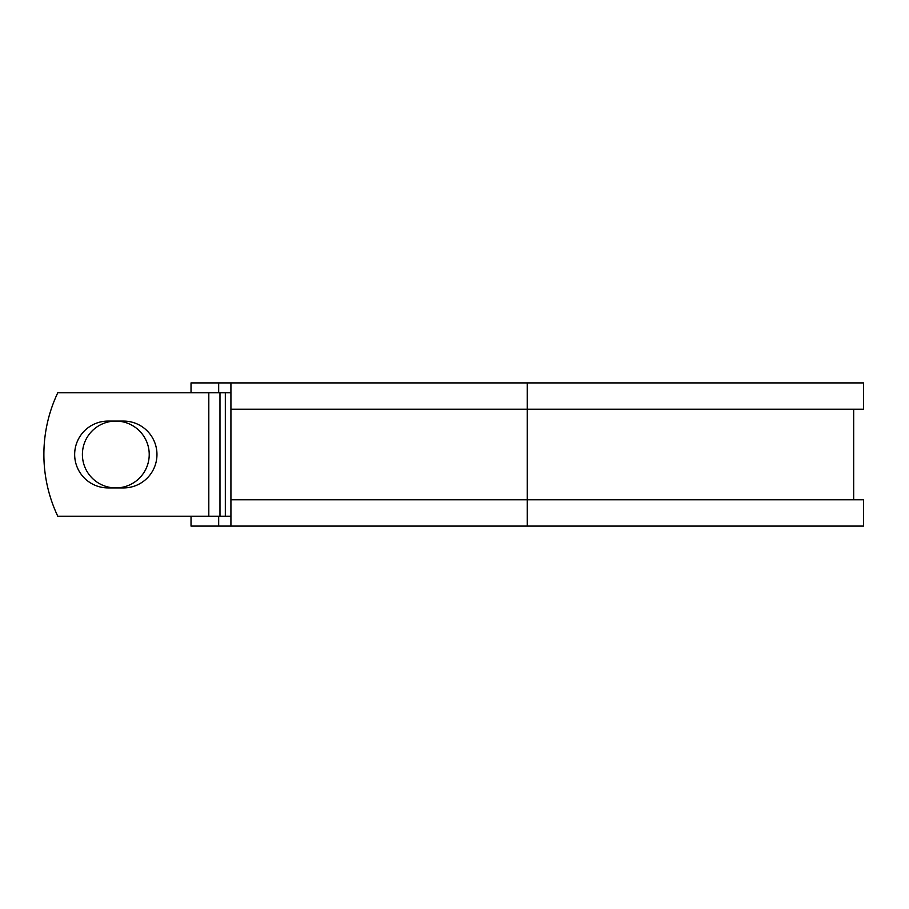 <?xml version="1.0" encoding="UTF-8"?>
<svg xmlns="http://www.w3.org/2000/svg" width="909" height="909" viewBox="0 0 909 909"><rect width="100%" height="100%" fill="white"/><g stroke="black" fill="none" stroke-linecap="round" stroke-linejoin="round"><path stroke-width="1.36" d="M74.663 454.5A33.417 33.417 0 0 0 108.069 487.917L123.544 487.917A33.417 33.417 0 0 0 156.962 454.5A33.417 33.417 0 0 0 123.544 421.083L108.069 421.083A33.417 33.417 0 0 0 74.663 454.5M82.401 454.5A33.417 33.417 0 0 1 115.807 421.083A33.417 33.417 0 0 1 149.224 454.5A33.417 33.417 0 0 1 115.807 487.917A33.417 33.417 0 0 1 82.401 454.5M208.809 392.779L57.778 392.779A144.02 144.02 0 0 0 57.778 516.221L208.809 516.221L208.809 392.779L230.92 392.779M230.92 516.221L208.809 516.221M218.683 516.221L218.683 526.095L191.026 526.095L191.026 516.221M527.288 526.095L230.92 526.095L230.92 499.768L863.55 499.768L863.55 526.095L527.288 526.095L527.288 382.905L218.683 382.905L218.683 392.779M191.026 392.779L191.026 382.905L218.683 382.905M230.92 526.095L218.683 526.095M230.92 499.768L230.92 409.232L863.55 409.232L863.55 382.905L527.288 382.905M230.92 409.232L230.92 382.905M225.33 516.221L225.33 392.779M219.978 516.221L219.978 392.779M853.676 499.768L853.676 409.232"/></g></svg>
